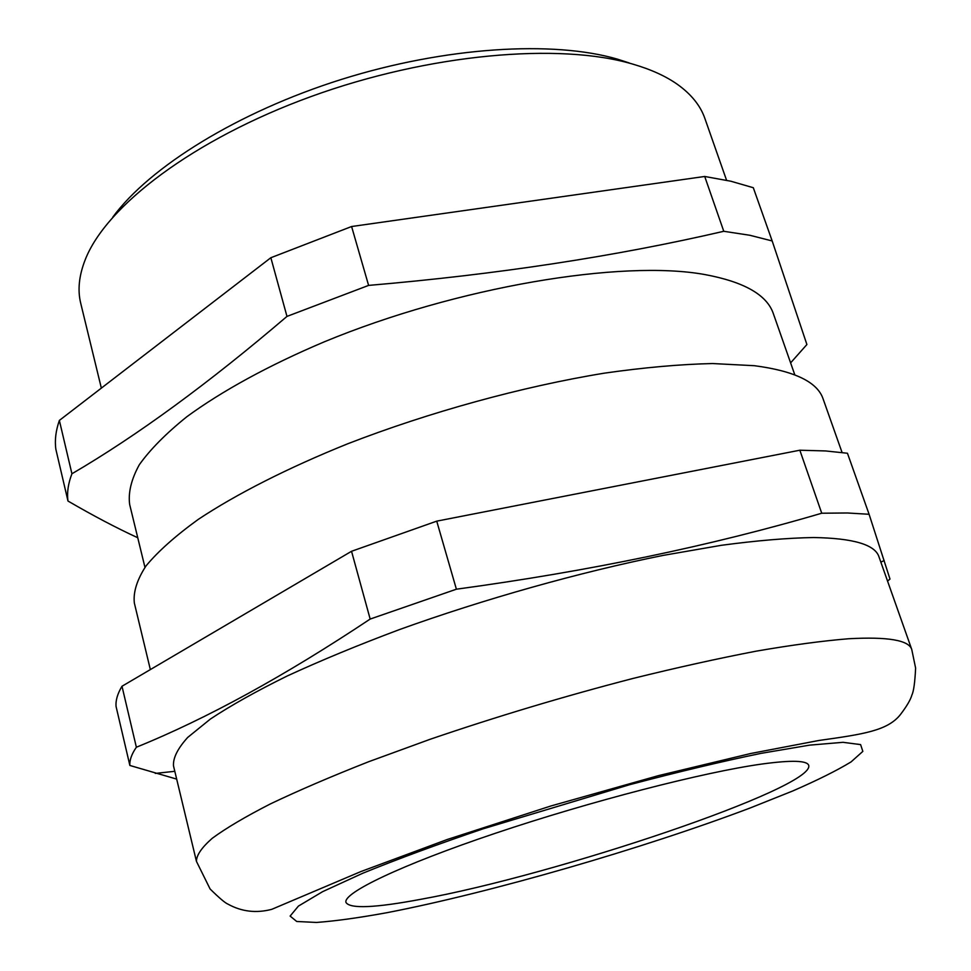 <?xml version="1.0" encoding="UTF-8"?>
<svg xmlns="http://www.w3.org/2000/svg" width="971" height="971" viewBox="0 0 971 971"><rect width="100%" height="100%" fill="white"/><g stroke="black" fill="none" stroke-linecap="round" stroke-linejoin="round"><path stroke-width="1.46" d="M176.673 779.106L129.871 765.464L116.083 706.56C115.513 700.577 117.479 693.804 121.994 686.254L351.538 551.285L436.732 521.148L456.394 589.203C589.057 571.179 710.833 545.86 821.733 513.222L847.416 512.979L869.094 514.278L889.994 579.068L887.555 581.059M821.733 513.222L799.837 450.216L825.617 450.945L847.452 453.251L869.094 514.278M772.176 240.954L753.302 187.719L730.847 181.225L704.715 176.467L723.771 231.292L749.843 235.273L772.176 240.954L806.901 344.523L790.612 362.875M112.83 217.079C149.668 166.963 237.616 112.066 341.476 79.404C445.325 46.802 553.252 40.309 617.483 59.158L629.184 62.945M726.563 180.266L704.897 118.511C700.467 105.681 691.303 94.296 677.406 84.356C665.79 76.163 650.971 69.427 632.934 64.159C559.599 42.372 429.085 53.66 311.205 96.493C193.241 139.29 106.009 206.155 85.205 259.779C78.967 275.679 77.474 290.22 80.751 303.389L101.348 388.109M762.017 764.019C704.315 771.994 590.234 801.342 495.477 833.239C400.513 865.149 342.629 893.15 345.979 902.46C350.021 908.965 374.988 907.909 420.892 899.292C555.752 875.017 814.997 787.869 808.722 765.391C807.144 760.463 791.571 760.002 762.017 764.019M911.757 649.49L878.973 556.832C875.053 544.634 853.291 538.201 813.686 537.533C787.663 537.958 756.882 540.556 721.368 545.301L662.987 555.424C579.772 572.186 484.25 599.022 399.409 629.596C358.141 645.072 320.709 660.547 287.113 676.034C256.283 691.231 230.722 705.553 210.428 719.013L187.731 737.402C177.754 748.41 172.996 757.878 173.481 765.803L196.445 861.374C196.421 855.245 201.701 847.537 212.285 838.264C226.085 828.117 245.457 816.672 270.411 803.903C298.485 790.515 331.293 776.436 368.846 761.652L429.995 739.332C496.387 716.634 564.017 696.353 632.886 678.474C677.127 667.55 718.285 658.435 756.36 651.128C792.008 644.975 822.753 640.86 848.605 638.748C887.822 636.6 908.88 640.18 911.757 649.49L915.617 668.109C914.913 682.431 913.675 691.401 911.89 695.03C910.616 699.666 906.829 706.135 900.53 714.425C887.882 730.568 864.032 734.161 818.929 740.472L750.801 753.484L658.556 775.611L551.018 805.942L447.073 839.551L360.872 871.57L271.771 909.329C256.198 913.408 241.585 911.672 227.918 904.11C225.163 902.994 219.228 897.957 210.1 888.987L196.445 861.374M842.063 452.498L823.129 398.972C817.509 382.064 794.606 370.971 754.406 365.703L712.556 363.542C680.234 364.271 644.174 367.475 604.387 373.155C522.519 386.519 429.534 412.044 347.618 443.82C287.489 468.083 236.378 494.118 198.387 519.303C175.533 535.822 158.067 551.37 145.99 565.947C137.008 579.784 133.124 592.128 134.338 602.991L150.347 669.577M794.812 374.867L773.402 313.803C767.09 294.966 744.272 281.881 704.934 274.575C621.986 259.391 457.062 286.748 324.144 341.889C268.676 365.387 221.679 391.192 186.893 416.693C165.992 433.515 150.117 449.549 139.266 464.806C131.291 479.395 128.087 492.625 129.665 504.483L144.958 567.367M137.761 537.752C116.581 528.006 93.325 515.759 67.982 501.036L55.881 449.355C54.607 440.458 55.76 430.808 59.365 420.419L270.848 257.728L351.599 226.522L704.715 176.467M67.982 501.036C66.841 492.71 68.152 483.619 71.927 473.775C137.081 435.676 208.765 383.217 286.979 316.4L368.604 285.401L351.599 226.522M368.604 285.401C497.067 274.429 615.456 256.393 723.771 231.292M71.927 473.775L59.365 420.419M270.848 257.728L286.979 316.4M436.732 521.148L799.837 450.216M121.994 686.254L136.365 747.233C206.799 718.661 284.734 675.937 370.169 619.061L351.538 551.285M370.169 619.061L456.394 589.203M129.871 765.464C129.471 760.172 131.631 754.103 136.365 747.233M387.235 912.643C490.561 892.665 643.02 848.545 750.644 807.799L792.87 790.916C817.546 780.162 836.941 770.501 851.045 761.919L862.843 751.384L860.609 744.599L843.022 742.317L809.644 745.133L761.228 753.326C722.108 761.41 678.328 771.848 629.851 784.641L482.939 828.882C436.962 844.527 396.884 859.323 362.705 873.269L322.639 891.657L298.425 906.089L290.123 916.078L296.713 921.479L316.497 922.45C335.42 921.054 359.003 917.789 387.235 912.643M880.867 562.173L884.18 560.485M174.804 771.314L155.275 773.402"/></g></svg>
